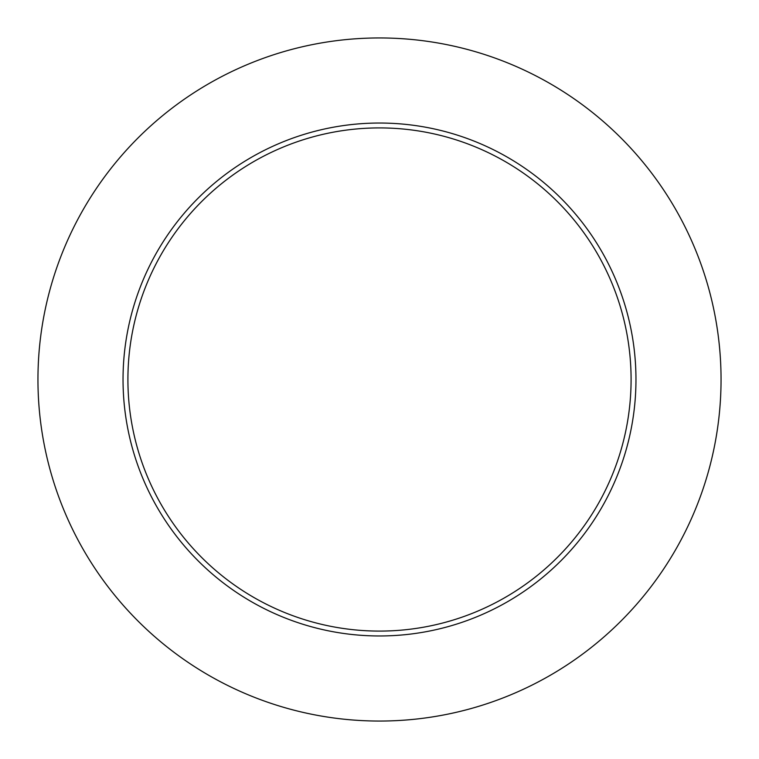 <?xml version="1.0" encoding="UTF-8"?>
<svg xmlns="http://www.w3.org/2000/svg" width="759" height="759" viewBox="0 0 759 759"><rect width="100%" height="100%" fill="white"/><g stroke="black" fill="none" stroke-linecap="round" stroke-linejoin="round"><path stroke-width="1.14" d="M635.966 379.5A256.466 256.466 0 0 1 379.5 635.966A256.466 256.466 0 0 1 123.034 379.5A256.466 256.466 0 0 1 379.5 123.034A256.466 256.466 0 0 1 635.966 379.5M127.91 379.5A251.59 251.59 0 0 0 379.5 631.09A251.59 251.59 0 0 0 631.09 379.5A251.59 251.59 0 0 0 379.5 127.91A251.59 251.59 0 0 0 127.91 379.5M721.05 379.5A341.55 341.55 0 0 0 379.5 37.95A341.55 341.55 0 0 0 37.95 379.5A341.55 341.55 0 0 0 379.5 721.05A341.55 341.55 0 0 0 721.05 379.5"/></g></svg>
